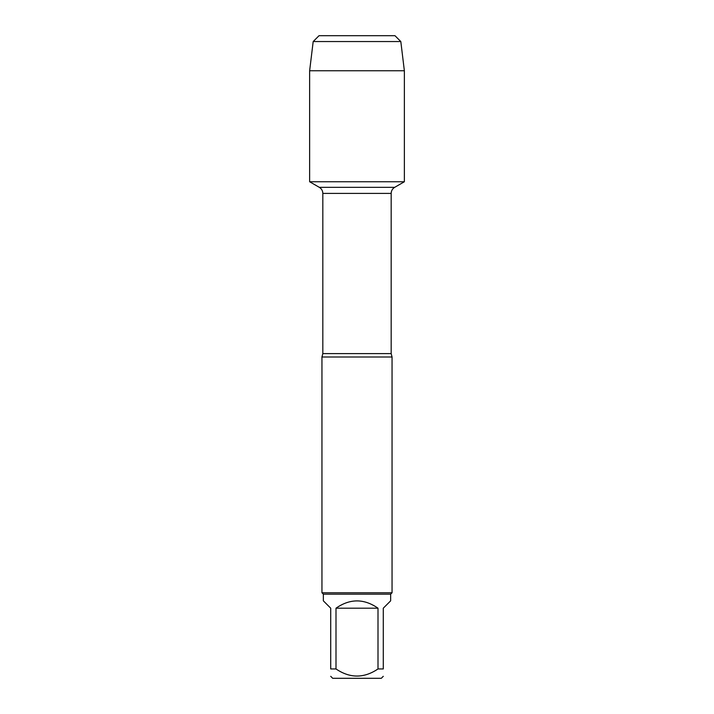 <?xml version="1.0" encoding="UTF-8"?>
<svg xmlns="http://www.w3.org/2000/svg" width="714" height="714" viewBox="0 0 714 714"><rect width="100%" height="100%" fill="white"/><g stroke="black" fill="none" stroke-linecap="round" stroke-linejoin="round"><path stroke-width="1.07" d="M347.941 35.7L394.976 35.7L319.024 35.7L313.187 41.546L309.635 70.748L309.635 181.749L319.319 187.336C321.568 188.737 322.737 190.763 322.826 193.405L322.826 353.608L321.952 357L321.952 592.772L392.048 592.772L392.048 357L321.952 357M309.635 181.749L404.365 181.749L309.635 181.749L309.635 70.748L404.365 70.748L404.365 181.749L394.681 187.336L319.319 187.336M383.284 676.31L381.303 678.3L332.697 678.3L330.716 676.31M378.001 608.194C363.997 598.484 350.003 598.484 335.999 608.194L378.001 608.194L378.001 668.956C363.979 678.416 349.976 678.416 335.999 668.956L330.716 668.956C330.716 678.416 330.716 678.416 330.716 668.956L330.716 608.194L323.353 600.84L323.353 594.182L390.647 594.182L390.647 600.84L383.284 608.194L383.284 668.956C383.284 678.416 383.284 678.416 383.284 668.956L378.001 668.956M335.999 608.194L335.999 668.956M323.353 594.182L321.952 592.772M394.976 35.7L400.813 41.546L404.365 70.748M400.813 41.546L313.187 41.546L309.635 70.748M322.826 353.608L391.174 353.608L392.048 357M391.174 353.608L391.174 193.405L322.826 193.405M391.174 193.405C391.263 190.763 392.432 188.737 394.681 187.336M390.647 594.182L392.048 592.772M319.024 35.7L313.187 41.546"/></g></svg>
